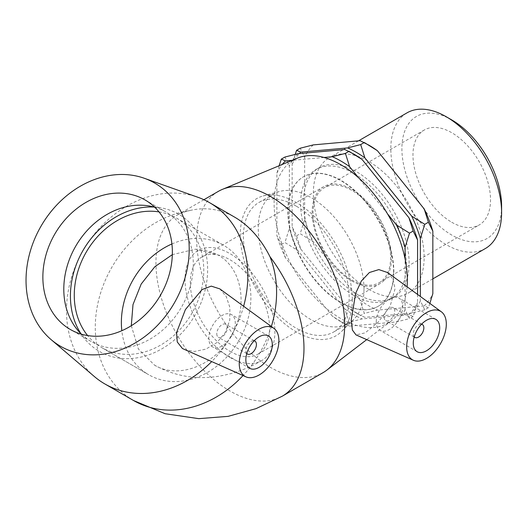 <?xml version="1.0" encoding="UTF-8"?>
<svg xmlns="http://www.w3.org/2000/svg" width="528" height="528" viewBox="0 0 528 528"><rect width="100%" height="100%" fill="white"/><g stroke="black" fill="none" stroke-linecap="round" stroke-linejoin="round"><path stroke-width="0.4" stroke-dasharray="2.64 1.98" d="M352.328 299.561A79.22 45.738 -120 0 0 321.585 224.096A79.22 45.738 -120 0 0 263.102 195.961A79.22 45.738 -120 0 0 240.293 234.881A79.22 45.738 -120 0 0 278.837 318.589A79.22 45.738 -120 0 0 341.425 331.61A79.22 45.738 -120 0 0 352.328 299.561M363.983 289.199A74.765 43.171 -120 0 0 334.97 217.972A74.765 43.171 -120 0 0 279.774 191.42A74.765 43.171 -120 0 0 273.728 193.928A74.765 43.171 -120 0 0 258.245 228.155A74.765 43.171 -120 0 0 290.882 303.395A74.765 43.171 -120 0 0 348.5 323.426A74.765 43.171 -120 0 0 353.694 319.447A74.765 43.171 -120 0 0 363.983 289.199M296.314 206.177A74.765 43.171 -120 0 0 258.925 202.475A74.765 43.171 -120 0 0 243.441 236.702A74.765 43.171 -120 0 0 276.078 311.942A74.765 43.171 -120 0 0 333.696 331.973A74.765 43.171 -120 0 0 345.154 272.059A74.765 43.171 -120 0 0 296.314 206.177M451.744 119.915A70.501 40.709 -120 0 0 401.894 148.698A70.501 40.709 -120 0 0 451.744 235.052A70.501 40.709 -120 0 0 501.6 206.27M485.377 248.523A78.335 45.23 60 0 1 446.206 244.642A78.335 45.23 60 0 1 395.03 175.613A78.335 45.23 60 0 1 407.035 112.84M451.744 222.255A54.839 31.66 -120 0 0 479.167 224.974A54.839 31.66 -120 0 0 487.568 181.031A54.839 31.66 -120 0 0 451.744 132.706A54.839 31.66 -120 0 0 424.327 129.994A54.839 31.66 -120 0 0 415.919 173.936A54.839 31.66 -120 0 0 451.744 222.255M368.742 289.37A78.335 45.23 -120 0 0 407.913 293.251A78.335 45.23 -120 0 0 407.913 202.792A78.335 45.23 -120 0 0 329.571 157.562A78.335 45.23 -120 0 0 317.566 220.334A78.335 45.23 -120 0 0 368.742 289.37M429.858 303.402L428.399 307.712L424.789 309.797L420.354 300.868L420.354 296.465M428.399 307.712L424.222 305.917L377.362 310.101L364.3 313.434L360.122 300.148L313.262 241.857L300.201 233.693L304.643 219.635L304.643 157.159L300.201 148.229M295.211 154.387L292.149 164.366L292.149 226.849L296.591 235.778L300.769 249.064L347.629 307.362L360.69 315.52L364.874 317.315L411.728 313.13L424.789 309.797M364.874 317.315A98.393 56.806 60 0 1 356.248 312.959L360.69 315.52L364.3 313.434M279.121 165.752L276.883 173.184L276.883 235.66L281.325 244.589L285.503 257.882L332.363 316.173L345.424 324.337L349.609 326.126L396.462 321.941L409.523 318.608L405.088 309.679L405.088 258.918M349.609 326.126A98.393 56.806 60 0 1 340.982 321.77L345.424 324.337L349.034 322.252L344.857 308.966L297.997 250.668L284.935 242.51L289.377 228.452L289.377 165.97L284.935 157.04M417.575 294.439L417.575 302.465L413.134 316.523L408.956 314.734L362.096 318.919L349.034 322.252M413.134 316.523L409.523 318.608M296.591 235.778L300.201 233.693M281.325 244.589L284.935 242.51M387.499 213.833L358.4 177.626M324.027 157.476L292.149 160.327M276.883 173.184A98.393 56.806 60 0 1 282.262 164.439M285.503 257.882A98.393 56.806 60 0 1 276.883 235.66M340.982 321.77A98.393 56.806 60 0 1 332.363 316.173M405.088 309.679A98.393 56.806 60 0 1 396.462 321.941M340.982 302.478A74.765 43.171 -120 0 0 378.371 306.181A74.765 43.171 -120 0 0 378.371 219.846A74.765 43.171 -120 0 0 303.6 176.682A74.765 43.171 -120 0 0 292.142 236.59A74.765 43.171 -120 0 0 340.982 302.478M297.997 153.707A98.393 56.806 -120 0 0 289.377 165.97M289.377 228.452A98.393 56.806 -120 0 0 297.997 250.668M344.857 308.966A98.393 56.806 -120 0 0 362.096 318.919M353.476 153.879A98.393 56.806 -120 0 0 344.857 149.523M408.956 314.734A98.393 56.806 -120 0 0 417.575 302.465M353.476 295.271A74.765 43.171 -120 0 0 390.859 298.973A74.765 43.171 -120 0 0 390.859 212.639A74.765 43.171 -120 0 0 316.094 169.468A74.765 43.171 -120 0 0 304.63 229.383A74.765 43.171 -120 0 0 353.476 295.271M360.122 300.148A98.393 56.806 -120 0 0 377.362 310.101M304.643 219.635A98.393 56.806 -120 0 0 313.262 241.857M313.262 144.896A98.393 56.806 -120 0 0 304.643 157.159M368.742 145.068A98.393 56.806 -120 0 0 360.122 140.705M424.222 305.917A98.393 56.806 -120 0 0 432.841 293.654M292.149 164.366A98.393 56.806 60 0 1 299.297 153.589M300.769 249.064A98.393 56.806 60 0 1 292.149 226.849M356.248 312.959A98.393 56.806 60 0 1 347.629 307.362M420.354 300.868A98.393 56.806 60 0 1 411.728 313.13M356.248 293.667A74.765 43.171 -120 0 0 393.637 297.37A74.765 43.171 -120 0 0 393.637 211.035A74.765 43.171 -120 0 0 318.866 167.864A74.765 43.171 -120 0 0 307.408 227.779A74.765 43.171 -120 0 0 356.248 293.667M393.591 272.105A74.765 43.171 -120 0 0 360.954 196.865A74.765 43.171 -120 0 0 303.336 176.834A74.765 43.171 -120 0 0 291.878 236.742A74.765 43.171 -120 0 0 340.718 302.63A74.765 43.171 -120 0 0 378.107 306.332A74.765 43.171 -120 0 0 393.591 272.105M229.957 357.423A63.551 36.689 -120 0 0 261.736 360.571A63.551 36.689 -120 0 0 271.478 309.646A63.551 36.689 -120 0 0 229.957 253.638A63.551 36.689 -120 0 0 198.185 250.49A63.551 36.689 -120 0 0 188.443 301.415A63.551 36.689 -120 0 0 229.957 357.423M229.957 351.318A56.074 32.373 -120 0 0 258.001 354.097A56.074 32.373 -120 0 0 266.594 309.157A56.074 32.373 -120 0 0 229.957 259.743A56.074 32.373 -120 0 0 201.92 256.964A56.074 32.373 -120 0 0 193.327 301.904A56.074 32.373 -120 0 0 229.957 351.318M351.826 280.962A56.074 32.373 -120 0 0 379.863 283.734A56.074 32.373 -120 0 0 388.456 238.801A56.074 32.373 -120 0 0 351.826 189.387A56.074 32.373 -120 0 0 323.783 186.608A56.074 32.373 -120 0 0 315.19 231.548A56.074 32.373 -120 0 0 351.826 280.962M351.826 279.946A54.839 31.66 -120 0 0 379.243 282.665A54.839 31.66 -120 0 0 387.644 238.722A54.839 31.66 -120 0 0 351.826 190.397A54.839 31.66 -120 0 0 324.403 187.684A54.839 31.66 -120 0 0 316.001 231.627A54.839 31.66 -120 0 0 351.826 279.946M414.216 336.943A7.478 4.316 -60 0 1 413.272 334A7.478 4.316 -60 0 1 416.11 326.951A7.478 4.316 -60 0 1 421.575 324.192M246.794 353.522A7.478 4.316 -60 0 1 245.85 350.585A7.478 4.316 -60 0 1 248.688 343.537A7.478 4.316 -60 0 1 254.153 340.778M159.02 211.906A74.765 61.05 120 0 1 176.405 218.051A74.765 61.05 120 0 1 191.888 313.328A74.765 61.05 120 0 1 101.64 347.556L101.64 347.556A74.765 61.05 120 0 1 87.622 335.564M171.917 243.962A74.765 61.05 120 0 1 223.509 245.249A74.765 61.05 120 0 1 238.993 340.52A74.765 61.05 120 0 1 148.744 374.748L101.64 347.556L148.744 374.748A74.765 61.05 120 0 1 121.829 330.713M131.294 325.723L138.409 349.034L154.506 365.125C173.435 375.56 193.558 379.441 214.883 376.781C231.396 374.59 247.012 369.191 261.736 360.571M154.348 365.039C177.929 379.652 214.698 365.706 231.066 335.94C248.662 306.887 242.352 268.066 217.906 254.958L195.472 249.15L172.333 254.648M216.77 333.795A7.478 4.316 120 0 0 218.321 337.22A7.478 4.316 120 0 0 225.799 332.904A7.478 4.316 120 0 0 225.799 324.271A7.478 4.316 120 0 0 220.037 326.271A7.478 4.316 120 0 0 216.77 333.795M231.403 336.138A18.691 10.791 -60 0 1 212.711 346.929A18.691 10.791 -60 0 1 212.711 325.347A18.691 10.791 -60 0 1 231.403 314.556A18.691 10.791 -60 0 1 231.403 336.138M243.626 306.253A104.676 85.47 120 0 1 231.172 336.006A104.676 85.47 120 0 1 211.636 361.66M94.34 376.517A104.676 85.47 120 0 1 83.134 250.536A104.676 85.47 120 0 1 197.842 197.254M133.597 400.541A104.676 85.47 120 0 1 100.168 294.439A104.676 85.47 120 0 1 189.928 210.527C205.359 206.798 220.321 209.042 234.835 217.252M219.826 288.889L226.274 296.604L229.878 307.527L229.746 320.239L225.245 332.587L216.803 342.652L205.861 349.127L194.594 351.463L184.694 349.734M153.971 207.035A79.22 64.68 120 0 1 159.964 207.649A79.22 64.68 120 0 1 195.037 315.143A79.22 64.68 120 0 1 84.407 338.514A79.22 64.68 120 0 1 80.876 333.63M154.73 207.247A74.765 61.05 120 0 1 165.937 212.005A74.765 61.05 120 0 1 181.421 307.283A74.765 61.05 120 0 1 91.172 341.51A74.765 61.05 120 0 1 81.444 334.184M384.193 317.216A7.478 4.316 120 0 0 385.744 320.635A7.478 4.316 120 0 0 393.215 316.318A7.478 4.316 120 0 0 393.215 307.685A7.478 4.316 120 0 0 387.453 309.692A7.478 4.316 120 0 0 384.193 317.216M376.259 321.79A18.691 10.791 -60 0 1 384.424 302.98A18.691 10.791 -60 0 1 398.825 297.97A18.691 10.791 -60 0 1 398.825 319.559A18.691 10.791 -60 0 1 380.134 330.35A18.691 10.791 -60 0 1 376.259 321.79M387.585 272.554L393.083 279.365L395.05 288.809L390.08 306.346L378.081 322.304L365.132 332.878L355.997 334.877M218.335 191.374A104.676 60.436 -120 0 0 218.335 312.246A104.676 60.436 -120 0 0 323.004 372.676M297.271 158.195A94.208 54.391 -120 0 0 293.614 268.778A94.208 54.391 -120 0 0 391.215 320.912A94.208 54.391 -120 0 0 407.068 286.77M271.359 326.502A104.676 85.47 120 0 1 259.954 352.625A104.676 85.47 120 0 1 243.032 375.56M203.887 199.716L177.626 214.876C180.206 213.272 184.305 211.82 189.928 210.527A104.676 60.436 -120 0 0 177.626 214.876A104.676 60.436 -120 0 0 177.619 335.749A104.676 60.436 -120 0 0 282.295 396.185M263.102 195.961L279.774 191.42M353.694 319.447L341.425 331.61M273.728 193.928L258.925 202.475M348.5 323.426L333.696 331.973M358.519 140.851L329.571 157.562M432.841 278.857L407.913 293.251M258.001 354.097L379.863 283.734M323.783 186.608L201.92 256.964M379.243 282.665L479.167 224.974M424.327 129.994L324.403 187.684M318.866 167.864L316.094 169.468M393.637 297.37L390.859 298.973M176.405 218.051L223.509 245.249M198.185 250.49L196.898 251.15L199.511 250.609C204.29 249.869 210.091 251.137 216.929 254.41M254.239 340.692L225.799 324.271M246.761 353.641L218.321 337.22M249.724 368.3L212.711 346.929M268.415 335.92L231.403 314.556M84.407 338.514L77.009 329.34M148.315 205.828L159.964 207.649M91.172 341.51L70.237 329.426M145.002 199.921L165.937 212.005M421.661 324.106L393.215 307.685M414.183 337.055L385.744 320.635M435.831 319.341L398.825 297.97M417.14 351.714L380.134 330.35M391.215 320.912L366.729 339.623"/><path stroke-width="0.79" d="M501.6 212.665L501.6 206.27A70.501 40.709 -120 0 0 451.744 119.915L446.206 116.721A78.335 45.23 60 0 1 501.6 212.665A78.335 45.23 60 0 1 485.377 248.523L432.841 278.857M358.519 140.851L407.035 112.84A78.335 45.23 60 0 1 446.206 116.721M428.399 222.242L424.789 224.327L411.728 216.17L364.874 157.872L360.69 144.586L364.3 142.501L377.362 150.665L424.222 208.956L428.399 222.242L432.841 231.172L432.841 293.654L429.858 303.402M420.354 296.465L420.354 238.385L424.789 224.327M360.69 144.586L347.629 147.919L300.769 152.104L296.591 150.308L300.201 148.229L313.262 144.896L360.122 140.705L368.742 145.068A98.393 56.806 -120 0 1 377.362 150.665M296.591 150.308L295.211 154.387M358.4 177.626L349.609 166.69L345.424 153.397L349.034 151.318L362.096 159.476L408.956 217.767L413.134 231.059L409.523 233.138L396.462 224.981L387.499 213.833M345.424 153.397L332.363 156.73L324.027 157.476M292.149 160.327L285.503 160.921L281.325 159.126L284.935 157.04L297.997 153.707L344.857 149.523L353.476 153.879A98.393 56.806 -120 0 1 362.096 159.476M281.325 159.126L279.121 165.752M413.134 231.059L417.575 239.989L417.575 294.439M405.088 258.918L405.088 247.196L409.523 233.138M332.363 156.73A98.393 56.806 60 0 1 349.609 166.69M282.262 164.439A98.393 56.806 60 0 1 285.503 160.921M396.462 224.981A98.393 56.806 60 0 1 405.088 247.196M417.575 239.989A98.393 56.806 -120 0 0 408.956 217.767M432.841 231.172A98.393 56.806 -120 0 0 424.222 208.956M299.297 153.589A98.393 56.806 60 0 1 300.769 152.104M347.629 147.919A98.393 56.806 60 0 1 364.874 157.872M411.728 216.17A98.393 56.806 60 0 1 420.354 238.385M421.575 324.192A7.478 4.316 -60 0 1 422.294 324.476A7.478 4.316 -60 0 1 422.294 333.109A7.478 4.316 -60 0 1 414.817 337.425A7.478 4.316 -60 0 1 414.216 336.943M254.153 340.778A7.478 4.316 -60 0 1 254.879 341.055A7.478 4.316 -60 0 1 254.879 349.688A7.478 4.316 -60 0 1 247.401 354.004A7.478 4.316 -60 0 1 246.794 353.522M87.622 335.564A74.765 61.05 120 0 1 86.15 252.278A74.765 61.05 120 0 1 159.02 211.906M121.829 330.713A74.765 61.05 120 0 1 171.917 243.962M172.333 254.648L154.882 266.686L141.187 284.051L132.997 304.597L131.294 325.723M268.415 357.509A18.691 10.791 -60 0 1 249.724 368.3A18.691 10.791 -60 0 1 249.724 346.718A18.691 10.791 -60 0 1 268.415 335.92A18.691 10.791 -60 0 1 268.415 357.509M245.051 344.018A28.037 16.19 -60 0 1 273.926 328.376A28.037 16.19 -60 0 1 273.088 360.202A28.037 16.19 -60 0 1 245.942 376.847A28.037 16.19 -60 0 1 244.418 375.995A28.037 16.19 -60 0 1 245.051 344.018M211.636 361.66A104.676 85.47 120 0 1 104.815 383.922A104.676 85.47 120 0 1 94.34 376.517L51.091 339.596A94.208 76.923 120 0 1 41.006 226.208A94.208 76.923 120 0 1 144.243 178.253A94.208 76.923 120 0 1 174.233 303.131A94.208 76.923 120 0 1 51.091 339.596M144.243 178.253L197.842 197.254A104.676 85.47 120 0 1 209.491 202.62A104.676 85.47 120 0 1 243.626 306.253M209.491 202.62L234.835 217.252C249.256 225.746 260.977 238.913 269.993 256.753A104.676 85.47 120 0 1 271.359 326.502M245.942 376.847L182.437 348.52L177.263 341.972L176.557 332.6L185.401 309.58L202.099 289.549L211.273 286.13L219.826 288.889L273.926 328.376M80.876 333.63A79.22 64.68 120 0 1 83.008 250.463A79.22 64.68 120 0 1 153.971 207.035M81.444 334.184A74.765 61.05 120 0 1 77.009 329.34A74.765 61.05 120 0 1 75.682 246.233A74.765 61.05 120 0 1 148.315 205.828A74.765 61.05 120 0 1 154.73 207.247M160.486 295.198A74.765 61.05 120 0 1 70.237 329.426A74.765 61.05 120 0 1 54.747 234.148A74.765 61.05 120 0 1 145.002 199.921A74.765 61.05 120 0 1 160.486 295.198M413.272 343.16A18.691 10.791 -60 0 1 421.43 324.35A18.691 10.791 -60 0 1 435.831 319.341A18.691 10.791 -60 0 1 435.831 340.923A18.691 10.791 -60 0 1 417.14 351.714A18.691 10.791 -60 0 1 413.272 343.16M446.312 324.08A28.037 16.19 -60 0 1 434.636 351.694A28.037 16.19 -60 0 1 413.365 360.261A28.037 16.19 -60 0 1 408.111 337.544A28.037 16.19 -60 0 1 427.396 312.134A28.037 16.19 -60 0 1 441.349 311.791A28.037 16.19 -60 0 1 446.312 324.08M413.365 360.261L355.997 334.877L352.4 330.059L351.206 320.107L355.661 293.33L361.363 281.021L369.409 272.507L378.847 269.597L387.585 272.554L441.349 311.791M243.032 375.56A104.676 85.47 120 0 1 133.597 400.541L165.079 413.714L198.752 418.651L228.05 416.368L255.994 408.652L282.295 396.185L323.004 372.676A104.676 60.436 -120 0 0 326.773 370.168A104.676 60.436 -120 0 0 344.685 324.76A104.676 60.436 -120 0 0 301.534 222.163A104.676 60.436 -120 0 0 222.387 189.374A104.676 60.436 -120 0 0 218.335 191.374L203.887 199.716M407.068 286.77A94.208 54.391 -120 0 0 407.339 280.045A94.208 54.391 -120 0 0 368.498 187.704A94.208 54.391 -120 0 0 297.271 158.195L222.387 189.374M282.295 396.185A104.676 60.436 -120 0 0 303.976 348.262A104.676 60.436 -120 0 0 269.993 256.753M254.879 341.055L254.239 340.692M247.401 354.004L246.761 353.641M104.815 383.922L133.597 400.541M422.294 324.476L421.661 324.106M414.817 337.425L414.183 337.055M366.729 339.623L326.773 370.168"/></g></svg>
